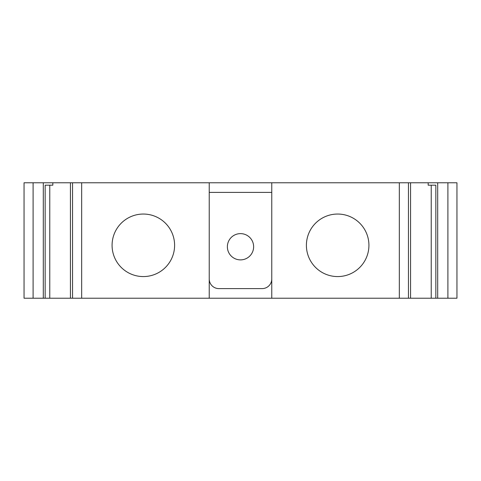 <?xml version="1.0" encoding="UTF-8"?>
<svg xmlns="http://www.w3.org/2000/svg" width="481" height="481" viewBox="0 0 481 481"><rect width="100%" height="100%" fill="white"/><g stroke="black" fill="none" stroke-linecap="round" stroke-linejoin="round"><path stroke-width="0.72" d="M33.099 182.78L33.099 298.22L24.05 298.22L24.05 182.78L52.826 182.78L52.826 185.185L45.154 185.185L49.765 185.185L49.765 298.22L81.668 298.22L81.668 182.78L72.553 182.78L72.553 298.22M431.235 298.22L431.235 185.185L435.846 185.185L428.174 185.185L428.174 182.78L456.95 182.78L456.95 298.22L81.668 298.22M209.235 278.98A9.62 9.62 0 0 0 218.855 288.6L262.145 288.6A9.62 9.62 0 0 0 271.765 278.98M81.668 182.78L271.765 182.78L271.765 298.22M428.174 182.78L271.765 182.78M52.826 182.78L72.553 182.78M33.099 298.22L49.765 298.22M45.154 185.185L45.154 298.22M399.332 182.78L399.332 298.22M435.846 185.185L435.846 298.22M368.927 245.31A31.265 31.265 0 0 0 322.029 218.236A31.265 31.265 0 0 0 322.029 272.384A31.265 31.265 0 0 0 368.927 245.31M174.603 245.31A31.265 31.265 0 0 0 127.705 218.236A31.265 31.265 0 0 0 127.705 272.384A31.265 31.265 0 0 0 174.603 245.31M209.235 182.78L209.235 298.22M271.765 192.4L209.235 192.4M253.631 246.753A13.131 13.131 0 0 1 233.934 258.123A13.131 13.131 0 0 1 233.934 235.383A13.131 13.131 0 0 1 253.631 246.753M43.302 182.78L43.302 298.22M408.447 182.78L408.447 298.22M437.698 182.78L437.698 298.22M447.901 182.78L447.901 298.22M70.436 182.78L70.436 298.22M410.564 182.78L410.564 298.22"/></g></svg>

